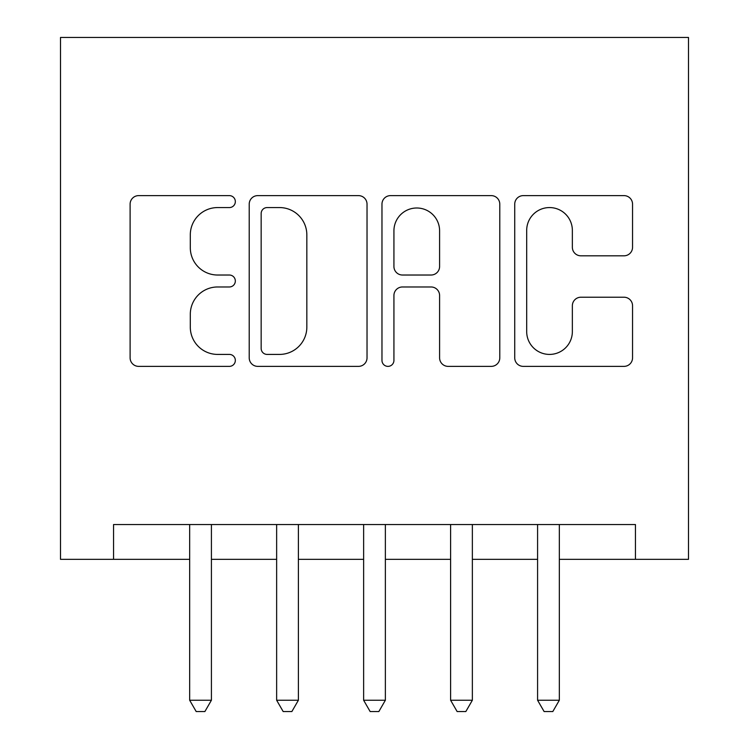 <?xml version="1.0" encoding="UTF-8"?>
<svg xmlns="http://www.w3.org/2000/svg" width="749" height="749" viewBox="0 0 749 749"><rect width="100%" height="100%" fill="white"/><g stroke="black" fill="none" stroke-linecap="round" stroke-linejoin="round"><path stroke-width="1.12" d="M235.336 201.593A5.973 5.973 0 0 0 229.363 195.62L138.649 195.62A8.539 8.539 0 0 0 130.111 204.159L130.111 357.835A8.539 8.539 0 0 0 138.649 366.373L229.363 366.373A5.973 5.973 0 0 0 235.336 360.4A5.973 5.973 0 0 0 229.363 354.417L217.622 354.417A27.32 27.32 0 0 1 190.302 327.098L190.302 314.29A27.32 27.32 0 0 1 217.622 286.97L229.363 286.97A5.973 5.973 0 0 0 235.336 280.997A5.973 5.973 0 0 0 229.363 275.023L217.622 275.023A27.32 27.32 0 0 1 190.302 247.694L190.302 234.896A27.32 27.32 0 0 1 217.622 207.567L229.363 207.567A5.973 5.973 0 0 0 235.336 201.593M624.011 255.812A8.539 8.539 0 0 0 632.549 247.273L632.549 204.159A8.539 8.539 0 0 0 624.011 195.62L523.27 195.62A8.539 8.539 0 0 0 514.732 204.159L514.732 357.835A8.539 8.539 0 0 0 523.27 366.373L624.011 366.373A8.539 8.539 0 0 0 632.549 357.835L632.549 305.751A8.539 8.539 0 0 0 624.011 297.222L580.896 297.222A8.539 8.539 0 0 0 572.358 305.751L572.358 331.582A22.835 22.835 0 0 1 549.523 354.417A22.835 22.835 0 0 1 526.687 331.582L526.687 230.411A22.835 22.835 0 0 1 549.523 207.567A22.835 22.835 0 0 1 572.358 230.411L572.358 247.273A8.539 8.539 0 0 0 580.896 255.812L624.011 255.812M559.334 559.334L635.442 559.334L635.442 524.543L113.558 524.543L113.558 559.334L189.666 559.334M635.442 559.334L688.5 559.334L688.5 37.45L60.5 37.45L60.5 559.334L113.558 559.334M367.029 204.159A8.539 8.539 0 0 0 358.49 195.62L257.75 195.62A8.539 8.539 0 0 0 249.211 204.159L249.211 357.835A8.539 8.539 0 0 0 257.75 366.373L358.49 366.373A8.539 8.539 0 0 0 367.029 357.835L367.029 204.159M390.51 195.62L491.25 195.62A8.539 8.539 0 0 1 499.789 204.159L499.789 357.835A8.539 8.539 0 0 1 491.25 366.373L448.136 366.373A8.539 8.539 0 0 1 439.597 357.835L439.597 295.509A8.539 8.539 0 0 0 431.059 286.97L402.456 286.97A8.539 8.539 0 0 0 393.927 295.509L393.927 360.4A5.973 5.973 0 0 1 387.945 366.373A5.973 5.973 0 0 1 381.971 360.4L381.971 204.159A8.539 8.539 0 0 1 390.51 195.62M211.415 559.334L276.643 559.334M298.392 559.334L363.63 559.334M385.37 559.334L450.608 559.334M472.357 559.334L537.585 559.334M267.14 207.567A5.973 5.973 0 0 0 261.158 213.549L261.158 348.444A5.973 5.973 0 0 0 267.14 354.417L279.517 354.417A27.32 27.32 0 0 0 306.837 327.098L306.837 234.896A27.32 27.32 0 0 0 279.517 207.567L267.14 207.567M439.597 230.832A22.835 22.835 0 0 0 416.762 207.997A22.835 22.835 0 0 0 393.927 230.832L393.927 266.485A8.539 8.539 0 0 0 402.456 275.023L431.059 275.023A8.539 8.539 0 0 0 439.597 266.485L439.597 230.832M189.666 700.24L211.415 700.24L204.889 711.55L196.191 711.55L189.666 700.24L189.666 524.543M211.415 524.543L211.415 700.24M276.643 700.24L298.392 700.24L291.867 711.55L283.169 711.55L276.643 700.24L276.643 524.543M298.392 524.543L298.392 700.24M363.63 700.24L385.37 700.24L378.854 711.55L370.146 711.55L363.63 700.24L363.63 524.543M385.37 524.543L385.37 700.24M450.608 700.24L472.357 700.24L465.831 711.55L457.133 711.55L450.608 700.24L450.608 524.543M472.357 524.543L472.357 700.24M537.585 700.24L559.334 700.24L552.809 711.55L544.111 711.55L537.585 700.24L537.585 524.543M559.334 524.543L559.334 700.24"/></g></svg>
